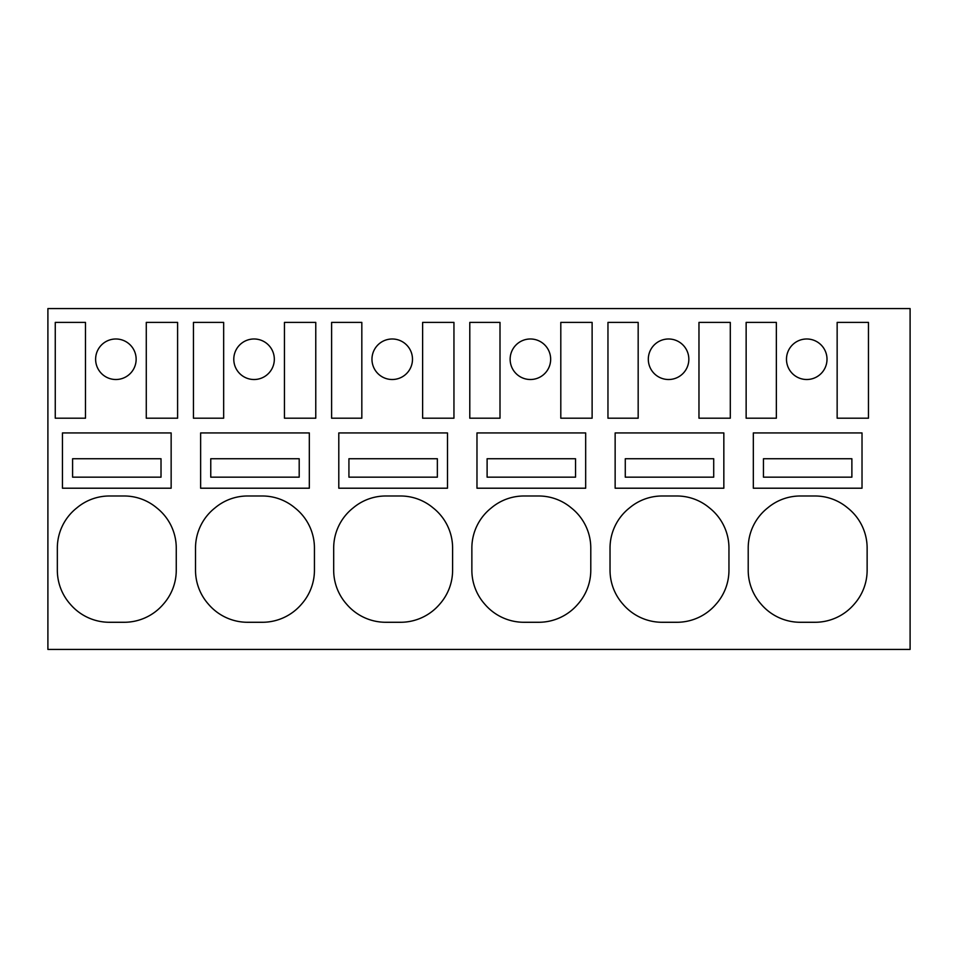 <?xml version="1.0" encoding="UTF-8"?>
<svg xmlns="http://www.w3.org/2000/svg" width="958" height="958" viewBox="0 0 958 958"><rect width="100%" height="100%" fill="white"/><g stroke="black" fill="none" stroke-linecap="round" stroke-linejoin="round"><path stroke-width="1.44" d="M47.9 649.416L910.1 649.416L910.1 308.584L47.9 308.584L47.9 649.416M156.705 507.848A51.169 51.169 0 0 1 176.26 548.084L176.26 570.19A51.169 51.169 0 0 1 163.327 604.199A51.433 51.433 0 0 1 124.169 622.281L109.428 622.281A51.433 51.433 0 0 1 70.281 604.199A51.169 51.169 0 0 1 57.336 570.19L57.336 548.084A51.169 51.169 0 0 1 76.903 507.848A50.558 50.558 0 0 1 109.428 495.993L124.169 495.993A50.558 50.558 0 0 1 156.705 507.848M177.601 418.203L146.275 418.203L146.275 322.403L177.601 322.403L177.601 418.203M171.147 488.209L171.147 432.944L62.45 432.944L62.45 488.209L62.45 432.944L171.147 432.944L171.147 488.209L62.45 488.209L171.147 488.209M85.478 418.203L55.265 418.203L55.265 322.403L85.478 322.403L85.478 418.203M106.17 377.033A20.262 20.262 0 0 1 98.099 349.538A20.262 20.262 0 0 1 125.594 341.467A20.262 20.262 0 0 1 133.665 368.962A20.262 20.262 0 0 1 106.17 377.033M385.775 622.281A51.433 51.433 0 0 1 346.628 604.199A51.169 51.169 0 0 1 333.683 570.19L333.683 548.084A51.169 51.169 0 0 1 353.251 507.848A50.558 50.558 0 0 1 385.775 495.993L400.516 495.993A50.558 50.558 0 0 1 433.052 507.848A51.169 51.169 0 0 1 452.607 548.084L452.607 570.19A51.169 51.169 0 0 1 439.674 604.199A51.433 51.433 0 0 1 400.516 622.281L385.775 622.281M422.622 418.203L422.622 322.403L453.948 322.403L453.948 418.203L422.622 418.203M361.825 322.403L361.825 418.203L331.612 418.203L331.612 322.403L361.825 322.403M447.494 488.209L338.797 488.209L338.797 432.944L338.797 488.209L447.494 488.209L447.494 432.944L338.797 432.944L447.494 432.944L447.494 488.209M301.495 604.199A51.433 51.433 0 0 1 262.348 622.281L247.607 622.281A51.433 51.433 0 0 1 208.449 604.199A51.169 51.169 0 0 1 195.516 570.19L195.516 548.084A51.169 51.169 0 0 1 215.071 507.848A50.558 50.558 0 0 1 247.607 495.993L262.348 495.993A50.558 50.558 0 0 1 294.872 507.848A51.169 51.169 0 0 1 314.44 548.084L314.44 570.19A51.169 51.169 0 0 1 301.495 604.199M315.769 322.403L315.769 418.203L284.454 418.203L284.454 322.403L315.769 322.403M193.444 418.203L193.444 322.403L223.657 322.403L223.657 418.203L193.444 418.203M244.338 377.033A20.262 20.262 0 0 1 236.267 349.538A20.262 20.262 0 0 1 263.773 341.467A20.262 20.262 0 0 1 271.844 368.962A20.262 20.262 0 0 1 244.338 377.033M309.326 432.944L200.629 432.944L200.629 488.209L200.629 432.944L309.326 432.944L309.326 488.209L200.629 488.209L309.326 488.209L309.326 432.944M382.517 377.033A20.262 20.262 0 0 1 374.446 349.538A20.262 20.262 0 0 1 401.941 341.467A20.262 20.262 0 0 1 410.012 368.962A20.262 20.262 0 0 1 382.517 377.033M585.673 432.944L476.976 432.944L476.976 488.209L476.976 432.944L585.673 432.944L585.673 488.209L476.976 488.209L585.673 488.209L585.673 432.944M728.954 570.19A51.169 51.169 0 0 1 716.021 604.199A51.433 51.433 0 0 1 676.863 622.281L662.122 622.281A51.433 51.433 0 0 1 622.975 604.199A51.169 51.169 0 0 1 610.03 570.19L610.03 548.084A51.169 51.169 0 0 1 629.598 507.848A50.558 50.558 0 0 1 662.122 495.993L676.863 495.993A50.558 50.558 0 0 1 709.399 507.848A51.169 51.169 0 0 1 728.954 548.084L728.954 570.19M698.969 322.403L730.295 322.403L730.295 418.203L698.969 418.203L698.969 322.403M607.959 322.403L638.172 322.403L638.172 418.203L607.959 418.203L607.959 322.403M723.841 488.209L723.841 432.944L615.144 432.944L615.144 488.209L615.144 432.944L723.841 432.944L723.841 488.209L615.144 488.209L723.841 488.209M590.787 570.19A51.169 51.169 0 0 1 577.842 604.199A51.433 51.433 0 0 1 538.695 622.281L523.954 622.281A51.433 51.433 0 0 1 484.796 604.199A51.169 51.169 0 0 1 471.863 570.19L471.863 548.084A51.169 51.169 0 0 1 491.418 507.848A50.558 50.558 0 0 1 523.954 495.993L538.695 495.993A50.558 50.558 0 0 1 571.219 507.848A51.169 51.169 0 0 1 590.787 548.084L590.787 570.19M560.801 322.403L592.116 322.403L592.116 418.203L560.801 418.203L560.801 322.403M500.004 418.203L469.791 418.203L469.791 322.403L500.004 322.403L500.004 418.203M540.12 341.467A20.262 20.262 0 0 1 548.18 368.962A20.262 20.262 0 0 1 520.685 377.033A20.262 20.262 0 0 1 512.614 349.538A20.262 20.262 0 0 1 540.12 341.467M815.042 495.993A50.558 50.558 0 0 1 847.567 507.848A51.169 51.169 0 0 1 867.134 548.084L867.134 570.19A51.169 51.169 0 0 1 854.189 604.199A51.433 51.433 0 0 1 815.042 622.281L800.301 622.281A51.433 51.433 0 0 1 761.143 604.199A51.169 51.169 0 0 1 748.21 570.19L748.21 548.084A51.169 51.169 0 0 1 767.765 507.848A50.558 50.558 0 0 1 800.301 495.993L815.042 495.993M868.463 322.403L868.463 418.203L837.148 418.203L837.148 322.403L868.463 322.403M746.138 418.203L746.138 322.403L776.351 322.403L776.351 418.203L746.138 418.203M797.032 377.033A20.262 20.262 0 0 1 788.961 349.538A20.262 20.262 0 0 1 816.467 341.467A20.262 20.262 0 0 1 824.527 368.962A20.262 20.262 0 0 1 797.032 377.033M862.02 488.209L753.323 488.209L753.323 432.944L753.323 488.209L862.02 488.209L862.02 432.944L753.323 432.944L862.02 432.944L862.02 488.209M658.853 377.033A20.262 20.262 0 0 1 650.793 349.538A20.262 20.262 0 0 1 678.288 341.467A20.262 20.262 0 0 1 686.359 368.962A20.262 20.262 0 0 1 658.853 377.033M161.016 458.738L161.016 477.156L72.592 477.156L72.592 458.738L161.016 458.738M299.195 458.738L299.195 477.156L210.76 477.156L210.76 458.738L299.195 458.738M437.363 458.738L437.363 477.156L348.928 477.156L348.928 458.738L437.363 458.738M575.542 458.738L575.542 477.156L487.107 477.156L487.107 458.738L575.542 458.738M713.71 458.738L713.71 477.156L625.275 477.156L625.275 458.738L713.71 458.738M851.878 458.738L851.878 477.156L763.454 477.156L763.454 458.738L851.878 458.738"/></g></svg>
